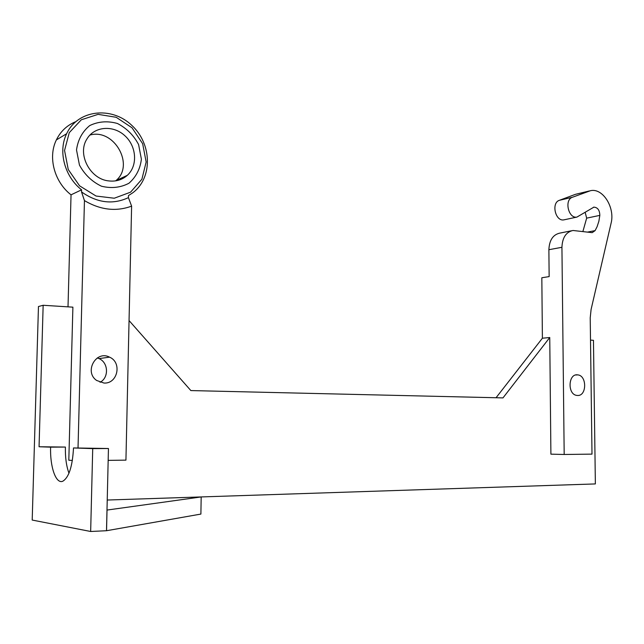 <?xml version="1.0" encoding="UTF-8"?>
<svg xmlns="http://www.w3.org/2000/svg" width="644" height="644" viewBox="0 0 644 644"><rect width="100%" height="100%" fill="white"/><g stroke="black" fill="none" stroke-linecap="round" stroke-linejoin="round"><path stroke-width="0.97" d="M71.041 194.826L81.587 189.819L81.53 191.92L84.453 200.606C100.359 209.992 116.081 211.844 131.609 206.136L128.43 197.628L128.478 195.575L132.672 192.862C152.773 178.13 152.177 143.918 131.658 125.234C111.557 106.01 77.731 109.657 66.638 133.727L56.366 139.925C47.728 157.305 54.378 181.97 71.041 194.826L68.014 306.858M56.366 139.925C60.56 131.376 66.968 125.314 75.59 121.748M496.049 397.734L542.393 338.221L549.751 337.52L550.902 454.157L564.184 454.479L561.93 247.288C562.365 237.612 566.052 232.009 572.991 230.48L592.182 232.653L595.104 230.616L597.085 226.728L598.864 221.294L599.83 215.378C599.669 210.177 597.688 207.432 593.889 207.143L593.478 207.231M571.494 230.777L559.91 233.096C553.003 234.625 549.332 240.164 548.881 249.711L549.147 276.606L541.829 277.757L542.393 338.221M92.72 448.618L108.45 448.514L73.505 447.95L92.72 448.618L90.659 531.485L32.2 520.054L38.463 306.528L43.156 305.272L72.893 307.164L68.811 460.227L72.37 460.436M100.07 382.311C109.118 377.593 108.45 362.556 99.031 358.595L97.308 357.935M78.029 447.918L84.453 200.606M66.638 133.727C57.871 151.445 64.65 176.649 81.587 189.819M131.609 206.136L125.934 460.138L108.168 460.363M129.05 320.551L190.865 390.57L502.972 397.903L549.751 337.52M593.889 207.143L576.927 217.084C568.411 218.855 564.055 199.809 572.411 197.265L590.548 190.68C602.856 187.782 615.229 207.722 611.067 223.291L591.095 309.434L590.218 317.79L591.997 454.125L564.184 454.479M107.234 500.034L595.362 483.926L593.462 340.306L590.508 340.113M73.505 447.95C72.506 466.369 68.932 477.462 62.806 481.221C55.923 484.352 49.886 466.787 50.618 447.153L39.059 446.751L43.156 305.272M103.974 383.043L96.624 380.459C83.833 371.725 96.109 349.934 109.561 357.154C122.28 362.427 117.691 384.041 103.974 383.043M39.059 446.751L65.39 447.065L50.618 447.153M81.53 191.92C97.308 202.965 112.942 204.864 128.43 197.628M146.156 161.99L142.654 143.701L132.02 127.778L116.186 117.28L98.105 114.358L81.305 119.784L69.262 132.664L64.553 150.471L68.256 169.525L79.566 185.818L96.053 196.034L114.27 198.223L130.579 192.17L141.889 179.233L146.156 161.99M577.515 395.472L576.766 395.408C567.187 394.378 568.225 373.134 577.74 374.88C587.095 375.549 586.885 396.213 577.515 395.472M582.892 231.494L586.66 218.147L585.187 212.367M589.381 190.954L575.422 194.335L559.378 200.308C551.047 202.844 555.361 221.633 563.846 219.87L564.555 219.717M108.45 448.514L106.993 510.072L201.178 496.935L200.896 514.073L106.542 530.72L90.659 531.485M106.993 510.072L106.502 530.72M68.972 473.235C66.38 466.24 65.181 457.514 65.39 447.065M141.398 159.189L138.597 144.562C133.694 135.264 126.643 128.245 117.441 123.495C107.645 120.726 98.411 121.418 89.733 125.572C82.303 131.682 77.9 139.812 76.515 149.963L79.445 165.073C84.638 174.605 91.963 181.648 101.446 186.205C111.372 188.644 120.533 187.662 128.929 183.258C136.005 177.052 140.167 169.026 141.398 159.189M107.033 510.072L106.542 530.72M108.86 180.924C90.2 179.338 76.91 154.198 86.948 138.967C94.418 126.208 113.32 124.864 124.92 135.771C136.721 146.438 137.905 165.846 127.303 175.345C122.199 179.853 116.049 181.713 108.86 180.924M89.902 135.063C114.093 128.084 134.958 165.089 115.992 180.57L115.662 180.859M548.881 249.711L561.93 247.288M575.422 194.335L588.519 191.244M587.441 232.114L595.104 230.616M586.66 218.147L599.83 215.378M559.378 200.308L572.411 197.265M109.561 357.154L99.031 358.595M576.927 217.084L563.846 219.87M577.74 374.88L575.752 374.985M127.303 175.345L115.992 180.57"/></g></svg>
